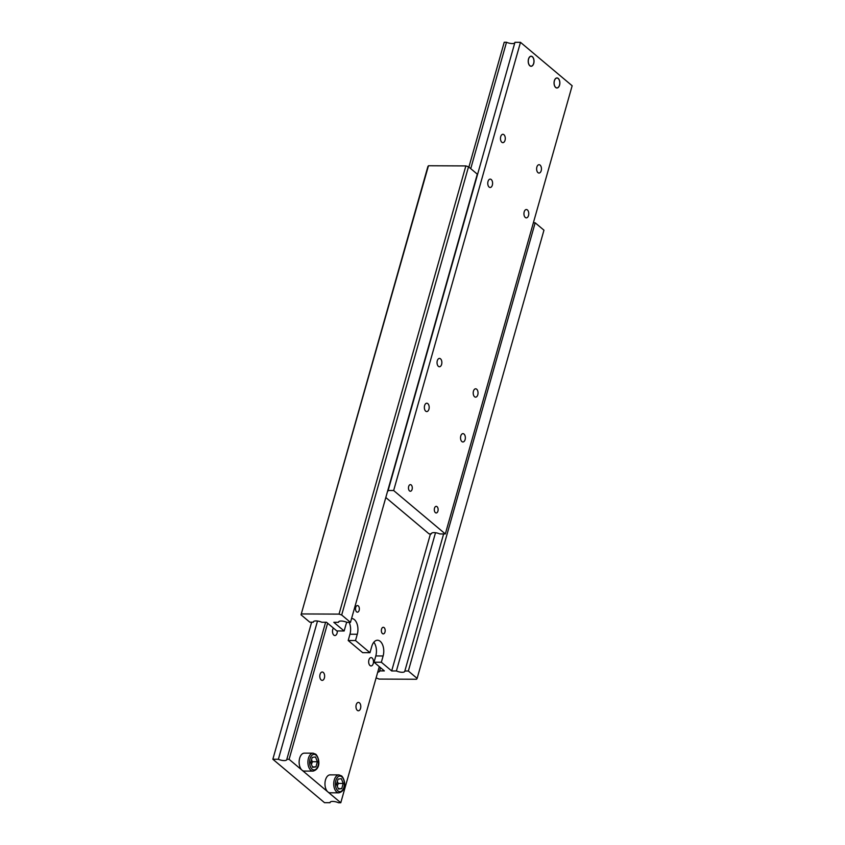 <?xml version="1.0" encoding="UTF-8"?>
<svg xmlns="http://www.w3.org/2000/svg" width="845" height="845" viewBox="0 0 845 845"><rect width="100%" height="100%" fill="white"/><g stroke="black" fill="none" stroke-linecap="round" stroke-linejoin="round"><path stroke-width="1.27" d="M338.687 621.74L338.528 622.321A5.978 2.112 15.8 0 1 338.549 622.015A5.978 2.112 15.8 0 1 341.2 621.033A5.978 2.112 15.8 0 1 346.978 622.353L350.474 622.374L341.686 614.991L468.521 166.782L465.859 165.916L428.468 165.747L427.876 166.602L301.042 614.811L428.468 165.747M443.625 533.945L404.85 670.993A5.978 2.112 15.8 0 1 404.818 671.3A5.978 2.112 15.8 0 1 402.167 672.282A5.978 2.112 15.8 0 1 396.4 670.962L435.513 532.72M313.484 621.624L313.326 622.205A5.978 2.112 15.8 0 1 313.347 621.899A5.978 2.112 15.8 0 1 315.998 620.917A5.978 2.112 15.8 0 1 321.776 622.247L326.497 622.269L336.828 630.951L344.147 630.983L345.922 624.708A10.953 6.327 -89.7 0 1 346.841 622.3M351.562 618.529A10.953 6.327 -89.7 0 1 351.647 618.529A10.953 6.327 -89.7 0 1 354.393 619.628A10.953 6.327 -89.7 0 1 357.287 634.268L355.513 640.542L369.973 652.699L371.758 646.425A10.953 6.327 -89.7 0 1 377.483 640.246A10.953 6.327 -89.7 0 1 380.229 641.344A10.953 6.327 -89.7 0 1 383.123 655.973L381.349 662.248L391.679 670.941L396.4 670.962M359.157 610.312A3.317 1.912 -89.7 0 1 357.424 612.181A3.317 1.912 -89.7 0 1 355.713 607.428A3.317 1.912 -89.7 0 1 357.456 605.559A3.317 1.912 -89.7 0 1 359.157 610.312M384.993 632.028A3.317 1.912 -89.7 0 1 383.26 633.898A3.317 1.912 -89.7 0 1 381.549 629.134A3.317 1.912 -89.7 0 1 383.281 627.275A3.317 1.912 -89.7 0 1 384.993 632.028M313.326 622.205L309.83 622.195L301.042 614.811M350.474 622.374L477.298 174.165L468.521 166.782M465.859 165.916L339.035 614.114L341.686 614.991M338.528 622.321L333.807 622.3L344.147 630.983M301.633 613.945L339.035 614.114M404.85 670.993L408.346 671.014L417.124 678.398L416.532 679.253L379.141 679.084L376.109 677.901M381.349 662.248L374.029 662.216L375.803 655.942A10.953 6.327 90.3 0 0 373.817 642.242M380.546 667.698L379.648 670.888L384.359 670.909L374.029 662.216M379.648 670.888A5.978 2.112 15.8 0 1 379.616 671.194A5.978 2.112 15.8 0 1 377.736 672.134M533.375 222.805L535.17 222.805L543.958 230.189L417.124 678.398M369.973 652.699L362.663 652.667L348.193 640.51L349.967 634.225A10.953 6.327 90.3 0 0 349.133 622.364M430.464 533.892L391.679 670.941M355.513 640.542L348.193 640.51M535.17 222.805L408.346 671.014M559.496 85.102A4.912 2.831 -89.7 0 1 558.946 86.433A4.912 2.831 -89.7 0 1 555.292 86.961A4.912 2.831 -89.7 0 1 554.404 80.824A4.912 2.831 -89.7 0 1 558.978 79.504A4.912 2.831 -89.7 0 1 559.496 85.102M558.946 86.433L558.894 86.528A5.038 2.905 -89.7 0 1 558.894 86.528A5.038 2.905 -89.7 0 1 556.876 87.996M554.341 80.771A5.038 2.905 -89.7 0 1 556.971 77.93A5.038 2.905 -89.7 0 1 559.57 85.155A5.038 2.905 -89.7 0 1 556.929 87.996A5.038 2.905 -89.7 0 1 554.341 80.771M556.918 77.93A5.038 2.905 -89.7 0 1 558.925 79.419A5.038 2.905 -89.7 0 1 558.946 79.462L558.925 79.419M431.51 533.311L431.341 533.892A5.978 2.112 15.8 0 1 431.372 533.586A5.978 2.112 15.8 0 1 434.024 532.614A5.978 2.112 15.8 0 1 439.791 533.934L445.326 533.955L393.654 490.522L388.119 490.501A5.978 2.112 15.8 0 1 388.098 490.808A5.978 2.112 15.8 0 1 387.528 491.42M470.739 168.651L506.504 42.261A5.978 2.112 -164.2 0 0 512.281 43.581A5.978 2.112 -164.2 0 0 514.785 42.873M445.326 533.955L572.149 85.757L520.488 42.324L514.954 42.303L388.119 490.501M437.287 360.762A4.172 2.408 -89.7 0 1 439.474 358.407A4.172 2.408 -89.7 0 1 441.618 364.396A4.172 2.408 -89.7 0 1 439.432 366.751A4.172 2.408 -89.7 0 1 437.287 360.762M424.602 405.579A4.172 2.408 -89.7 0 1 426.788 403.223A4.172 2.408 -89.7 0 1 428.933 409.223A4.172 2.408 -89.7 0 1 426.757 411.578A4.172 2.408 -89.7 0 1 424.602 405.579M473.453 391.161A4.172 2.408 -89.7 0 1 475.64 388.806A4.172 2.408 -89.7 0 1 477.784 394.805A4.172 2.408 -89.7 0 1 475.608 397.15A4.172 2.408 -89.7 0 1 473.453 391.161M460.778 435.978A4.172 2.408 -89.7 0 1 462.954 433.633A4.172 2.408 -89.7 0 1 465.109 439.622A4.172 2.408 -89.7 0 1 462.923 441.977A4.172 2.408 -89.7 0 1 460.778 435.978M500.705 136.658A4.172 2.408 -89.7 0 1 502.891 134.302A4.172 2.408 -89.7 0 1 505.035 140.302A4.172 2.408 -89.7 0 1 502.849 142.657A4.172 2.408 -89.7 0 1 500.705 136.658M488.019 181.474A4.172 2.408 -89.7 0 1 490.206 179.129A4.172 2.408 -89.7 0 1 492.35 185.118A4.172 2.408 -89.7 0 1 490.163 187.474A4.172 2.408 -89.7 0 1 488.019 181.474M536.871 167.056A4.172 2.408 -89.7 0 1 539.057 164.701A4.172 2.408 -89.7 0 1 541.201 170.701A4.172 2.408 -89.7 0 1 539.015 173.056A4.172 2.408 -89.7 0 1 536.871 167.056M524.185 211.884A4.172 2.408 -89.7 0 1 526.372 209.528A4.172 2.408 -89.7 0 1 528.516 215.517A4.172 2.408 -89.7 0 1 526.34 217.873A4.172 2.408 -89.7 0 1 524.185 211.884M434.499 508.204A3.317 1.912 -89.7 0 1 436.231 506.345A3.317 1.912 -89.7 0 1 437.932 511.098A3.317 1.912 -89.7 0 1 436.2 512.968A3.317 1.912 -89.7 0 1 434.499 508.204M408.663 486.498A3.317 1.912 -89.7 0 1 410.395 484.629A3.317 1.912 -89.7 0 1 412.096 489.382A3.317 1.912 -89.7 0 1 410.364 491.251A3.317 1.912 -89.7 0 1 408.663 486.498M528.505 59.055A5.038 2.905 -89.7 0 1 531.146 56.214A5.038 2.905 -89.7 0 1 533.734 63.449A5.038 2.905 -89.7 0 1 531.093 66.28A5.038 2.905 -89.7 0 1 528.505 59.055M531.093 56.214A5.038 2.905 -89.7 0 1 533.089 57.703A5.038 2.905 -89.7 0 1 533.111 57.745L533.142 57.787A4.912 2.831 -89.7 0 1 533.66 63.386A4.912 2.831 -89.7 0 1 533.111 64.727A4.912 2.831 -89.7 0 1 529.456 65.245A4.912 2.831 -89.7 0 1 528.569 59.108A4.912 2.831 -89.7 0 1 533.142 57.787M533.058 64.811L533.111 64.727A5.038 2.905 -89.7 0 1 533.058 64.811A5.038 2.905 -89.7 0 1 531.04 66.28M506.504 42.261L504.222 42.25L468.89 167.099M520.488 42.324L393.654 490.522M431.341 533.892L429.07 533.882L385.806 497.515M325.61 622.258L286.825 759.306L289.106 759.317L302.024 770.175A8.968 5.176 -89.7 0 1 299.658 758.197A8.968 5.176 -89.7 0 1 304.348 753.148L313.125 753.18A8.968 5.176 90.3 0 0 308.436 758.24A8.968 5.176 90.3 0 0 310.802 770.217A8.968 5.176 90.3 0 0 313.041 771.115L304.263 771.073A8.968 5.176 -89.7 0 1 302.024 770.175L327.86 791.892A8.968 5.176 -89.7 0 1 325.494 779.914A8.968 5.176 -89.7 0 1 330.184 774.865L338.961 774.897A8.968 5.176 90.3 0 0 334.271 779.956A8.968 5.176 90.3 0 0 336.637 791.934A8.968 5.176 90.3 0 0 338.877 792.832C347.147 790.603 345.193 779.544 341.665 775.953L338.961 774.897M337.239 786.019L338.338 783.431L337.313 781.678M330.215 802.127L330.046 802.697A5.978 2.112 15.8 0 1 330.068 802.401A5.978 2.112 15.8 0 1 332.719 801.419A5.978 2.112 15.8 0 1 338.496 802.739L340.778 802.75L379.289 666.642M286.825 759.306A5.978 2.112 15.8 0 1 286.804 759.613A5.978 2.112 15.8 0 1 284.152 760.595A5.978 2.112 15.8 0 1 278.375 759.275L317.498 621.033M324.385 678.017A4.172 2.408 -89.7 0 1 322.198 680.373A4.172 2.408 -89.7 0 1 320.054 674.373A4.172 2.408 -89.7 0 1 322.241 672.018A4.172 2.408 -89.7 0 1 324.385 678.017M337.303 630.951A4.172 2.408 -89.7 0 1 337.07 633.19A4.172 2.408 -89.7 0 1 334.884 635.546A4.172 2.408 -89.7 0 1 332.74 629.557A4.172 2.408 -89.7 0 1 333.426 628.088M360.551 708.416A4.172 2.408 -89.7 0 1 358.375 710.772A4.172 2.408 -89.7 0 1 356.22 704.772A4.172 2.408 -89.7 0 1 358.407 702.417A4.172 2.408 -89.7 0 1 360.551 708.416M373.236 663.589A4.172 2.408 -89.7 0 1 371.05 665.944A4.172 2.408 -89.7 0 1 368.906 659.956A4.172 2.408 -89.7 0 1 371.092 657.6A4.172 2.408 -89.7 0 1 373.236 663.589M311.404 764.303L312.502 761.715L311.488 759.961M317.382 761.736L315.914 766.911L312.597 767.334L310.749 762.57L312.206 757.395L315.523 756.983L317.382 761.736L312.502 761.715M315.914 766.911L312.428 766.901M289.106 759.317L327.617 623.209M330.046 802.697L324.512 802.676L272.85 759.243L311.625 622.195M272.85 759.243L278.375 759.275M338.877 792.832L330.099 792.79A8.968 5.176 -89.7 0 1 327.86 791.892L340.778 802.75M341.75 788.628L338.433 789.05L336.574 784.287L338.042 779.111L341.359 778.689L343.207 783.452L341.75 788.628L338.264 788.617M343.207 783.452L338.338 783.431M383.123 655.973L375.803 655.942M357.287 634.268L349.967 634.225M341.876 776.872A7.774 4.489 90.3 0 0 335.866 780.484A7.774 4.489 90.3 0 0 337.916 790.857A7.774 4.489 90.3 0 0 343.926 787.255A7.774 4.489 90.3 0 0 341.876 776.872M316.041 755.166A7.774 4.489 90.3 0 0 310.03 758.768A7.774 4.489 90.3 0 0 312.08 769.151A7.774 4.489 90.3 0 0 318.09 765.538A7.774 4.489 90.3 0 0 316.041 755.166M313.125 753.18L315.829 754.247C319.357 757.828 321.311 768.887 313.041 771.115"/></g></svg>
